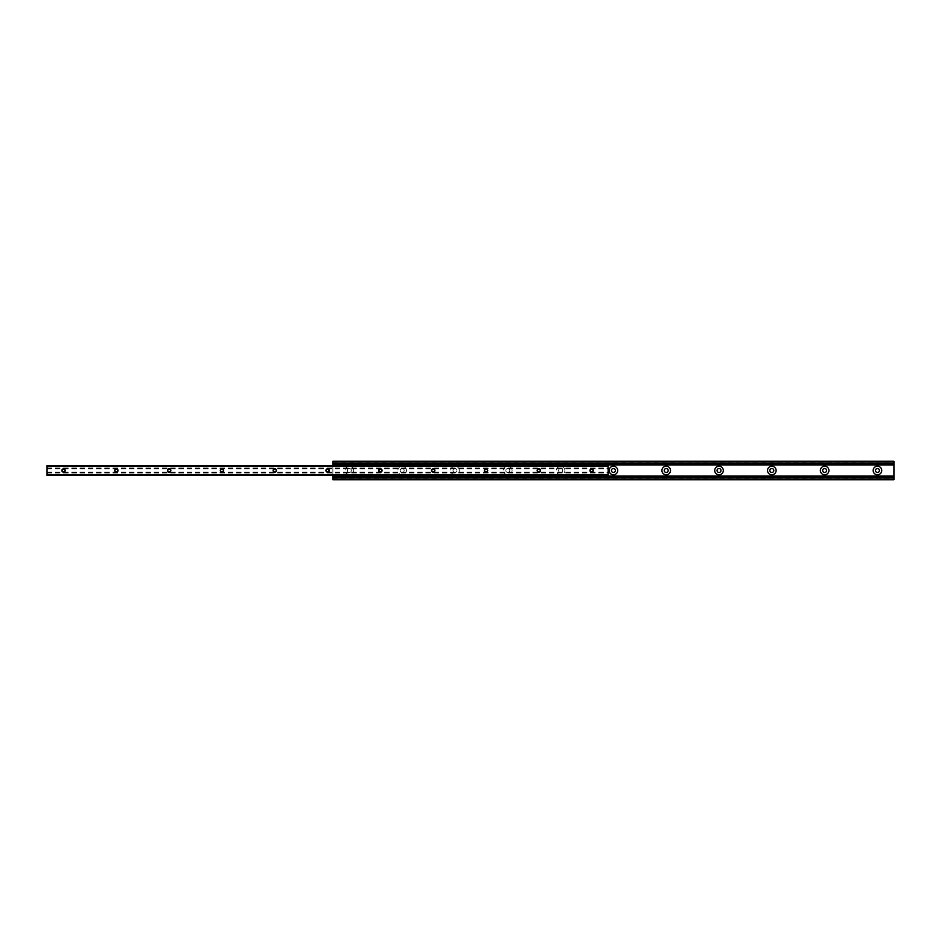 <?xml version="1.0" encoding="UTF-8"?>
<svg xmlns="http://www.w3.org/2000/svg" width="941" height="941" viewBox="0 0 941 941"><rect width="100%" height="100%" fill="white"/><g stroke="black" fill="none" stroke-linecap="round" stroke-linejoin="round"><path stroke-width="0.71" stroke-dasharray="4.71 3.53" d="M826.621 470.5A1.976 1.976 0 0 0 824.645 468.524A1.976 1.976 0 0 0 822.657 470.5A1.976 1.976 0 0 0 824.645 472.476A1.976 1.976 0 0 0 826.621 470.5M879.423 470.5A1.976 1.976 0 0 0 877.447 468.524A1.976 1.976 0 0 0 875.471 470.5A1.976 1.976 0 0 0 877.447 472.476A1.976 1.976 0 0 0 879.423 470.5M773.808 470.5A1.976 1.976 0 0 0 771.832 468.524A1.976 1.976 0 0 0 769.856 470.5A1.976 1.976 0 0 0 771.832 472.476A1.976 1.976 0 0 0 773.808 470.5M721.006 470.5A1.976 1.976 0 0 0 719.03 468.524A1.976 1.976 0 0 0 717.042 470.5A1.976 1.976 0 0 0 719.03 472.476A1.976 1.976 0 0 0 721.006 470.5M668.192 470.5A1.976 1.976 0 0 0 666.216 468.524A1.976 1.976 0 0 0 664.24 470.5A1.976 1.976 0 0 0 666.216 472.476A1.976 1.976 0 0 0 668.192 470.5M615.39 470.5A1.976 1.976 0 0 0 613.414 468.524A1.976 1.976 0 0 0 611.427 470.5A1.976 1.976 0 0 0 613.414 472.476A1.976 1.976 0 0 0 615.39 470.5M562.589 470.5A1.976 1.976 0 0 0 560.601 468.524A1.976 1.976 0 0 0 558.625 470.5A1.976 1.976 0 0 0 560.601 472.476A1.976 1.976 0 0 0 562.589 470.5A1.976 1.976 0 0 0 560.601 468.524A1.976 1.976 0 0 0 558.625 470.5A1.976 1.976 0 0 0 560.601 472.476A1.976 1.976 0 0 0 562.589 470.5M564.894 470.5A4.293 4.293 0 0 0 560.601 466.207A4.293 4.293 0 0 0 556.307 470.5A4.293 4.293 0 0 0 560.601 474.793A4.293 4.293 0 0 0 564.894 470.5M509.775 470.5A1.976 1.976 0 0 0 507.799 468.524A1.976 1.976 0 0 0 505.811 470.5A1.976 1.976 0 0 0 507.799 472.476A1.976 1.976 0 0 0 509.775 470.5A1.976 1.976 0 0 0 507.799 468.524A1.976 1.976 0 0 0 505.811 470.5A1.976 1.976 0 0 0 507.799 472.476A1.976 1.976 0 0 0 509.775 470.5M512.08 470.5A4.293 4.293 0 0 0 507.799 466.207A4.293 4.293 0 0 0 503.506 470.5A4.293 4.293 0 0 0 507.799 474.793A4.293 4.293 0 0 0 512.08 470.5M456.973 470.5A1.976 1.976 0 0 0 454.985 468.524A1.976 1.976 0 0 0 453.009 470.5A1.976 1.976 0 0 0 454.985 472.476A1.976 1.976 0 0 0 456.973 470.5A1.976 1.976 0 0 0 454.985 468.524A1.976 1.976 0 0 0 453.009 470.5A1.976 1.976 0 0 0 454.985 472.476A1.976 1.976 0 0 0 456.973 470.5M459.279 470.5A4.293 4.293 0 0 0 454.985 466.207A4.293 4.293 0 0 0 450.692 470.5A4.293 4.293 0 0 0 454.985 474.793A4.293 4.293 0 0 0 459.279 470.5M404.16 470.5A1.976 1.976 0 0 0 402.183 468.524A1.976 1.976 0 0 0 400.196 470.5A1.976 1.976 0 0 0 402.183 472.476A1.976 1.976 0 0 0 404.16 470.5A1.976 1.976 0 0 0 402.183 468.524A1.976 1.976 0 0 0 400.196 470.5A1.976 1.976 0 0 0 402.183 472.476A1.976 1.976 0 0 0 404.16 470.5M406.477 470.5A4.293 4.293 0 0 0 402.183 466.207A4.293 4.293 0 0 0 397.89 470.5A4.293 4.293 0 0 0 402.183 474.793A4.293 4.293 0 0 0 406.477 470.5M351.358 470.5A1.976 1.976 0 0 0 349.37 468.524A1.976 1.976 0 0 0 347.394 470.5A1.976 1.976 0 0 0 349.37 472.476A1.976 1.976 0 0 0 351.358 470.5A1.976 1.976 0 0 0 349.37 468.524A1.976 1.976 0 0 0 347.394 470.5A1.976 1.976 0 0 0 349.37 472.476A1.976 1.976 0 0 0 351.358 470.5M353.663 470.5A4.293 4.293 0 0 0 349.37 466.207A4.293 4.293 0 0 0 345.076 470.5A4.293 4.293 0 0 0 349.37 474.793A4.293 4.293 0 0 0 353.663 470.5M893.95 463.69L332.867 463.69M332.867 463.784L893.95 463.784M332.867 461.255L332.867 479.745L893.95 479.745L893.95 461.255M332.867 477.216L893.95 477.099L893.95 477.863L893.95 477.099L332.867 477.099L332.867 477.863L332.867 477.216L893.95 477.216M332.867 477.31L893.95 477.31M332.867 477.099L893.95 477.099M332.867 465.548L332.867 475.452M332.867 463.901L893.95 463.901M62.165 470.5A1.388 1.388 0 0 1 63.553 469.112A1.388 1.388 0 0 1 64.941 470.5A1.388 1.388 0 0 1 63.553 471.888A1.388 1.388 0 0 1 62.165 470.5M114.978 470.5A1.388 1.388 0 0 1 116.355 469.112A1.388 1.388 0 0 1 117.743 470.5A1.388 1.388 0 0 1 116.355 471.888A1.388 1.388 0 0 1 114.978 470.5M167.78 470.5A1.388 1.388 0 0 1 169.168 469.112A1.388 1.388 0 0 1 170.556 470.5A1.388 1.388 0 0 1 169.168 471.888A1.388 1.388 0 0 1 167.78 470.5M220.594 470.5A1.388 1.388 0 0 1 221.97 469.112A1.388 1.388 0 0 1 223.358 470.5A1.388 1.388 0 0 1 221.97 471.888A1.388 1.388 0 0 1 220.594 470.5M273.396 470.5A1.388 1.388 0 0 1 274.784 469.112A1.388 1.388 0 0 1 276.172 470.5A1.388 1.388 0 0 1 274.784 471.888A1.388 1.388 0 0 1 273.396 470.5M326.209 470.5A1.388 1.388 0 0 1 327.586 469.112A1.388 1.388 0 0 1 328.974 470.5A1.388 1.388 0 0 1 327.586 471.888A1.388 1.388 0 0 1 326.209 470.5M379.011 470.5A1.388 1.388 0 0 1 380.399 469.112A1.388 1.388 0 0 1 381.787 470.5A1.388 1.388 0 0 1 380.399 471.888A1.388 1.388 0 0 1 379.011 470.5M431.813 470.5A1.388 1.388 0 0 1 433.201 469.112A1.388 1.388 0 0 1 434.589 470.5A1.388 1.388 0 0 1 433.201 471.888A1.388 1.388 0 0 1 431.813 470.5M484.627 470.5A1.388 1.388 0 0 1 486.015 469.112A1.388 1.388 0 0 1 487.403 470.5A1.388 1.388 0 0 1 486.015 471.888A1.388 1.388 0 0 1 484.627 470.5M537.429 470.5A1.388 1.388 0 0 1 538.817 469.112A1.388 1.388 0 0 1 540.205 470.5A1.388 1.388 0 0 1 538.817 471.888A1.388 1.388 0 0 1 537.429 470.5M590.242 470.5A1.388 1.388 0 0 1 591.63 469.112A1.388 1.388 0 0 1 593.018 470.5A1.388 1.388 0 0 1 591.63 471.888A1.388 1.388 0 0 1 590.242 470.5M608.133 465.76L47.05 465.76M47.05 465.701L608.133 465.701L608.133 475.393L47.05 475.323L47.05 465.701M47.05 475.323L608.133 475.299L608.133 474.687L47.05 474.687L47.05 475.323M47.05 475.24L608.133 475.24M332.867 461.913L893.95 461.913M332.867 479.087L893.95 479.087M47.05 465.877L608.133 465.877M47.05 467.983L608.133 467.983M47.05 468.406L608.133 468.406M47.05 468.442L608.133 468.442M47.05 468.865L608.133 468.865M47.05 472.135L608.133 472.135M47.05 472.558L608.133 472.558M47.05 472.594L608.133 472.594M47.05 473.017L608.133 473.017M47.05 475.123L608.133 475.123M332.867 463.137L893.95 463.137M332.867 477.863L893.95 477.863M47.05 466.313L608.133 466.313M47.05 465.607L608.133 465.607M47.05 475.393L608.133 475.393M47.05 474.687L608.133 474.687"/><path stroke-width="1.41" d="M828.927 470.5A4.293 4.293 0 0 0 824.645 466.207A4.293 4.293 0 0 0 820.352 470.5A4.293 4.293 0 0 0 824.645 474.793A4.293 4.293 0 0 0 828.927 470.5M826.621 470.5A1.976 1.976 0 0 0 824.645 468.524A1.976 1.976 0 0 0 822.657 470.5A1.976 1.976 0 0 0 824.645 472.476A1.976 1.976 0 0 0 826.621 470.5M881.741 470.5A4.293 4.293 0 0 0 877.447 466.207A4.293 4.293 0 0 0 873.154 470.5A4.293 4.293 0 0 0 877.447 474.793A4.293 4.293 0 0 0 881.741 470.5M879.423 470.5A1.976 1.976 0 0 0 877.447 468.524A1.976 1.976 0 0 0 875.471 470.5A1.976 1.976 0 0 0 877.447 472.476A1.976 1.976 0 0 0 879.423 470.5M773.808 470.5A1.976 1.976 0 0 0 771.832 468.524A1.976 1.976 0 0 0 769.856 470.5A1.976 1.976 0 0 0 771.832 472.476A1.976 1.976 0 0 0 773.808 470.5M776.125 470.5A4.293 4.293 0 0 0 771.832 466.207A4.293 4.293 0 0 0 767.538 470.5A4.293 4.293 0 0 0 771.832 474.793A4.293 4.293 0 0 0 776.125 470.5M721.006 470.5A1.976 1.976 0 0 0 719.03 468.524A1.976 1.976 0 0 0 717.042 470.5A1.976 1.976 0 0 0 719.03 472.476A1.976 1.976 0 0 0 721.006 470.5M723.311 470.5A4.293 4.293 0 0 0 719.03 466.207A4.293 4.293 0 0 0 714.737 470.5A4.293 4.293 0 0 0 719.03 474.793A4.293 4.293 0 0 0 723.311 470.5M668.192 470.5A1.976 1.976 0 0 0 666.216 468.524A1.976 1.976 0 0 0 664.24 470.5A1.976 1.976 0 0 0 666.216 472.476A1.976 1.976 0 0 0 668.192 470.5M670.51 470.5A4.293 4.293 0 0 0 666.216 466.207A4.293 4.293 0 0 0 661.923 470.5A4.293 4.293 0 0 0 666.216 474.793A4.293 4.293 0 0 0 670.51 470.5M615.39 470.5A1.976 1.976 0 0 0 613.414 468.524A1.976 1.976 0 0 0 611.427 470.5A1.976 1.976 0 0 0 613.414 472.476A1.976 1.976 0 0 0 615.39 470.5M617.696 470.5A4.293 4.293 0 0 0 613.414 466.207A4.293 4.293 0 0 0 609.121 470.5A4.293 4.293 0 0 0 613.414 474.793A4.293 4.293 0 0 0 617.696 470.5M332.867 461.255L893.95 461.255L332.867 461.255L332.867 463.901L893.95 463.901L893.95 479.745L332.867 479.745L332.867 479.087L893.95 479.087M893.95 461.255L893.95 463.901M332.867 475.452L332.867 479.087M332.867 477.099L893.95 477.099M332.867 463.901L332.867 465.548M65.223 470.5A1.67 1.67 0 0 0 63.553 468.83A1.67 1.67 0 0 0 61.883 470.5A1.67 1.67 0 0 0 63.553 472.17A1.67 1.67 0 0 0 65.223 470.5M64.941 470.5A1.388 1.388 0 0 0 63.553 469.112A1.388 1.388 0 0 0 62.165 470.5A1.388 1.388 0 0 0 63.553 471.888A1.388 1.388 0 0 0 64.941 470.5M118.025 470.5A1.67 1.67 0 0 0 116.355 468.83A1.67 1.67 0 0 0 114.696 470.5A1.67 1.67 0 0 0 116.355 472.17A1.67 1.67 0 0 0 118.025 470.5M117.743 470.5A1.388 1.388 0 0 0 116.355 469.112A1.388 1.388 0 0 0 114.978 470.5A1.388 1.388 0 0 0 116.355 471.888A1.388 1.388 0 0 0 117.743 470.5M170.839 470.5A1.67 1.67 0 0 0 169.168 468.83A1.67 1.67 0 0 0 167.498 470.5A1.67 1.67 0 0 0 169.168 472.17A1.67 1.67 0 0 0 170.839 470.5M170.556 470.5A1.388 1.388 0 0 0 169.168 469.112A1.388 1.388 0 0 0 167.78 470.5A1.388 1.388 0 0 0 169.168 471.888A1.388 1.388 0 0 0 170.556 470.5M223.64 470.5A1.67 1.67 0 0 0 221.97 468.83A1.67 1.67 0 0 0 220.312 470.5A1.67 1.67 0 0 0 221.97 472.17A1.67 1.67 0 0 0 223.64 470.5M223.358 470.5A1.388 1.388 0 0 0 221.97 469.112A1.388 1.388 0 0 0 220.594 470.5A1.388 1.388 0 0 0 221.97 471.888A1.388 1.388 0 0 0 223.358 470.5M276.454 470.5A1.67 1.67 0 0 0 274.784 468.83A1.67 1.67 0 0 0 273.113 470.5A1.67 1.67 0 0 0 274.784 472.17A1.67 1.67 0 0 0 276.454 470.5M276.172 470.5A1.388 1.388 0 0 0 274.784 469.112A1.388 1.388 0 0 0 273.396 470.5A1.388 1.388 0 0 0 274.784 471.888A1.388 1.388 0 0 0 276.172 470.5M329.256 470.5A1.67 1.67 0 0 0 327.586 468.83A1.67 1.67 0 0 0 325.927 470.5A1.67 1.67 0 0 0 327.586 472.17A1.67 1.67 0 0 0 329.256 470.5M328.974 470.5A1.388 1.388 0 0 0 327.586 469.112A1.388 1.388 0 0 0 326.209 470.5A1.388 1.388 0 0 0 327.586 471.888A1.388 1.388 0 0 0 328.974 470.5M382.07 470.5A1.67 1.67 0 0 0 380.399 468.83A1.67 1.67 0 0 0 378.729 470.5A1.67 1.67 0 0 0 380.399 472.17A1.67 1.67 0 0 0 382.07 470.5M381.787 470.5A1.388 1.388 0 0 0 380.399 469.112A1.388 1.388 0 0 0 379.011 470.5A1.388 1.388 0 0 0 380.399 471.888A1.388 1.388 0 0 0 381.787 470.5M434.871 470.5A1.67 1.67 0 0 0 433.201 468.83A1.67 1.67 0 0 0 431.543 470.5A1.67 1.67 0 0 0 433.201 472.17A1.67 1.67 0 0 0 434.871 470.5M434.589 470.5A1.388 1.388 0 0 0 433.201 469.112A1.388 1.388 0 0 0 431.813 470.5A1.388 1.388 0 0 0 433.201 471.888A1.388 1.388 0 0 0 434.589 470.5M487.673 470.5A1.67 1.67 0 0 0 486.015 468.83A1.67 1.67 0 0 0 484.344 470.5A1.67 1.67 0 0 0 486.015 472.17A1.67 1.67 0 0 0 487.673 470.5M487.403 470.5A1.388 1.388 0 0 0 486.015 469.112A1.388 1.388 0 0 0 484.627 470.5A1.388 1.388 0 0 0 486.015 471.888A1.388 1.388 0 0 0 487.403 470.5M540.487 470.5A1.67 1.67 0 0 0 538.817 468.83A1.67 1.67 0 0 0 537.158 470.5A1.67 1.67 0 0 0 538.817 472.17A1.67 1.67 0 0 0 540.487 470.5M540.205 470.5A1.388 1.388 0 0 0 538.817 469.112A1.388 1.388 0 0 0 537.429 470.5A1.388 1.388 0 0 0 538.817 471.888A1.388 1.388 0 0 0 540.205 470.5M593.289 470.5A1.67 1.67 0 0 0 591.63 468.83A1.67 1.67 0 0 0 589.96 470.5A1.67 1.67 0 0 0 591.63 472.17A1.67 1.67 0 0 0 593.289 470.5M593.018 470.5A1.388 1.388 0 0 0 591.63 469.112A1.388 1.388 0 0 0 590.242 470.5A1.388 1.388 0 0 0 591.63 471.888A1.388 1.388 0 0 0 593.018 470.5M47.05 475.452L608.133 475.452L608.133 465.548L47.05 465.548L47.05 475.452M332.867 463.572L893.95 463.572M332.867 461.913L893.95 461.913M332.867 477.428L893.95 477.428M332.867 476.111L893.95 476.111M332.867 464.889L893.95 464.889M47.05 474.793L608.133 474.793M47.05 466.207L608.133 466.207"/></g></svg>
